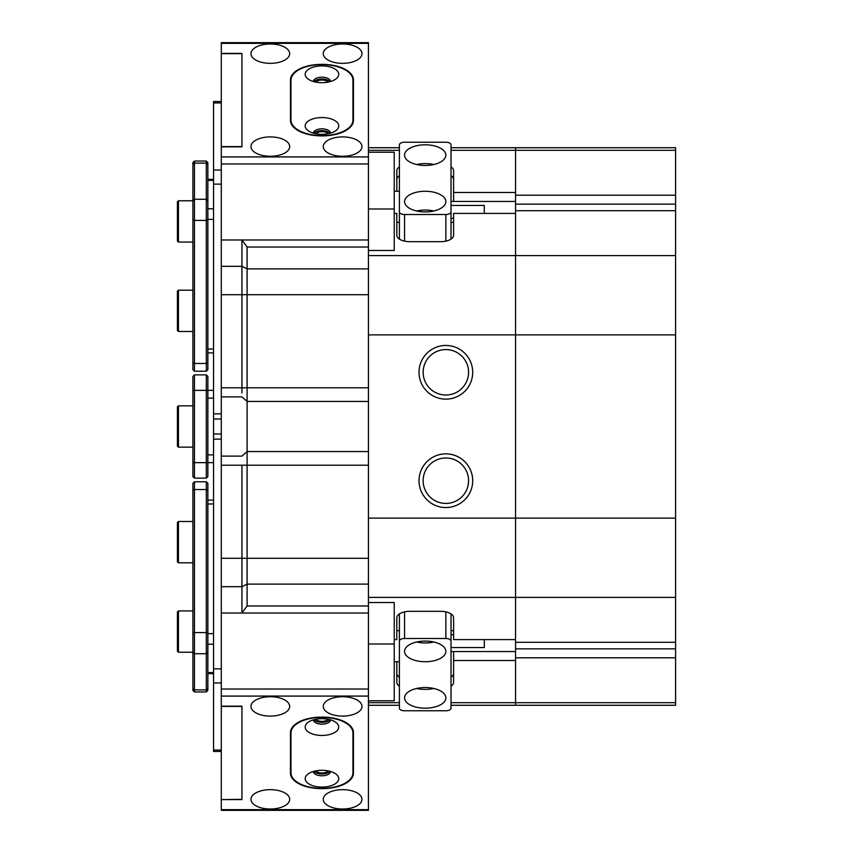 <?xml version="1.0" encoding="UTF-8"?>
<svg xmlns="http://www.w3.org/2000/svg" width="853" height="853" viewBox="0 0 853 853"><rect width="100%" height="100%" fill="white"/><g stroke="black" fill="none" stroke-linecap="round" stroke-linejoin="round"><path stroke-width="1.28" d="M178.448 562.809L177.413 561.775L177.413 522.537L178.448 521.514L178.448 562.809L192.895 562.809M321.965 117.554A16.783 8.391 0 0 0 307.059 122.086A16.783 8.391 0 0 0 308.264 130.786A16.783 8.391 0 0 0 321.965 134.326A16.783 8.391 0 0 0 335.655 130.786A16.783 8.391 0 0 0 336.86 122.086A16.783 8.391 0 0 0 321.965 117.554M330.474 133.164A8.519 4.254 0 0 0 330.474 133.089A8.519 4.254 0 0 0 321.965 128.835A8.519 4.254 0 0 0 313.446 133.089A8.519 4.254 0 0 0 313.446 133.164M329.898 133.335A8.519 4.254 0 0 0 321.965 130.626A8.519 4.254 0 0 0 314.021 133.335M321.965 65.926A16.783 8.391 0 0 0 307.059 70.458A16.783 8.391 0 0 0 308.264 79.158A16.783 8.391 0 0 0 321.965 82.709A16.783 8.391 0 0 0 335.655 79.158A16.783 8.391 0 0 0 336.86 70.458A16.783 8.391 0 0 0 321.965 65.926M330.474 81.547A8.519 4.254 0 0 0 330.474 81.472A8.519 4.254 0 0 0 321.965 77.207A8.519 4.254 0 0 0 313.446 81.472A8.519 4.254 0 0 0 313.446 81.547M329.898 81.707A8.519 4.254 0 0 0 321.965 78.998A8.519 4.254 0 0 0 314.021 81.707M290.98 120.134A30.975 15.493 0 0 0 321.965 135.616A30.975 15.493 0 0 0 352.939 120.134L352.939 80.129A30.975 15.493 0 0 0 321.965 64.636A30.975 15.493 0 0 0 290.98 80.129L290.98 123.205M352.939 120.134L352.939 123.205M178.448 652.225L177.413 651.191L177.413 611.953L178.448 610.929L178.448 652.225L192.895 652.225M177.413 446.119L177.413 406.881L178.448 405.847L178.448 447.153L177.413 446.119L178.448 447.153L192.895 447.153M221.29 439.146L213.549 439.146L213.549 751.461L221.29 751.461M213.549 439.146L213.549 433.985L221.29 433.985M321.965 770.291A16.783 8.391 180 0 0 308.264 773.842A16.783 8.391 180 0 0 307.059 782.542A16.783 8.391 180 0 0 321.965 787.074A16.783 8.391 180 0 0 336.86 782.542A16.783 8.391 180 0 0 335.655 773.842A16.783 8.391 180 0 0 321.965 770.291M313.446 771.453A8.519 4.254 180 0 0 313.446 771.528A8.519 4.254 180 0 0 321.965 775.793A8.519 4.254 180 0 0 330.474 771.528A8.519 4.254 180 0 0 330.474 771.453M314.021 771.293A8.519 4.254 180 0 0 321.965 774.002A8.519 4.254 180 0 0 329.898 771.293M321.965 718.674A16.783 8.391 180 0 0 308.264 722.214A16.783 8.391 180 0 0 307.059 730.914A16.783 8.391 180 0 0 321.965 735.446A16.783 8.391 180 0 0 336.86 730.914A16.783 8.391 180 0 0 335.655 722.214A16.783 8.391 180 0 0 321.965 718.674M313.446 719.836A8.519 4.254 180 0 0 313.446 719.911A8.519 4.254 180 0 0 321.965 724.165A8.519 4.254 180 0 0 330.474 719.911A8.519 4.254 180 0 0 330.474 719.836M314.021 719.665A8.519 4.254 180 0 0 321.965 722.374A8.519 4.254 180 0 0 329.898 719.665M290.98 732.866L290.98 772.871A30.975 15.493 180 0 0 321.965 788.364A30.975 15.493 180 0 0 352.939 772.871L352.939 732.866A30.975 15.493 180 0 0 321.965 717.384A30.975 15.493 180 0 0 290.98 732.866L290.98 729.795M352.939 732.866L352.939 729.795M178.448 242.071L177.413 241.047L177.413 201.809L178.448 200.775L178.448 242.071L192.895 242.071M213.549 462.635L207.865 462.635L207.865 476.571L206.319 478.128L206.319 374.872L207.865 376.429L207.865 462.635L194.441 462.635L194.441 478.128L206.319 478.128L207.865 476.571M213.549 390.365L194.441 390.365L194.441 462.635L192.895 462.635L192.895 376.429L194.441 374.872L206.319 374.872L207.865 376.429M194.441 374.872L194.441 390.365L192.895 390.365M194.441 478.128L192.895 476.571L192.895 462.635M241.943 392.945L241.943 239.97L221.29 239.97L221.29 387.784L241.943 387.784L241.943 392.945M368.421 387.784L241.943 387.784L241.943 239.97L368.421 239.97L368.421 247.029L247.103 247.029L247.103 401.443L241.943 396.89L221.29 396.89L221.29 387.784M368.421 401.443L247.103 401.443L247.103 465.216L241.943 465.216L241.943 613.03L221.29 613.03L368.421 613.03L241.943 613.03L241.943 465.216L221.29 465.216L221.29 689.032L368.421 689.032L368.421 810.35L221.29 810.35L221.29 799.592L241.943 799.592L241.943 706.145L241.943 799.336L221.29 799.592M368.421 696.08L221.29 696.08L221.29 799.336M221.29 465.216L221.29 456.11L241.943 456.11L247.103 451.557L368.421 451.557M221.29 396.89L221.29 456.11M221.29 43.343L221.29 42.65L368.421 42.65L368.421 43.343L221.29 43.343L221.29 156.92L368.421 156.92L368.421 163.968L221.29 163.968L221.29 156.92M221.29 53.408L241.943 53.408L241.943 146.855L241.943 53.664L221.29 53.664M241.943 146.588L221.29 146.588M221.29 706.412L241.943 706.412M206.319 481.774L207.865 483.32L207.865 690.408L206.319 691.954L206.319 481.774L194.441 481.774L194.441 691.954L206.319 691.954M194.441 691.954L192.895 690.408L192.895 483.32L194.441 481.774M206.319 161.046L207.865 162.592L207.865 369.68L206.319 371.226L206.319 161.046L194.441 161.046L194.441 371.226L206.319 371.226M194.441 371.226L192.895 369.68L192.895 162.592L194.441 161.046M178.448 331.486L177.413 330.463L177.413 291.225L178.448 290.191L178.448 331.486L192.895 331.486M221.29 101.539L213.549 101.539L213.549 419.015L221.29 419.015L213.549 419.015L213.549 433.985M315.909 719.239A6.451 3.231 180 0 0 321.965 721.339A6.451 3.231 180 0 0 328.01 719.239M270.337 716.093A19.363 9.682 180 0 0 289.689 706.412A19.363 9.682 180 0 0 270.337 696.73A19.363 9.682 180 0 0 250.974 706.412A19.363 9.682 180 0 0 270.337 716.093M342.607 716.093A19.363 9.682 180 0 0 361.971 706.412A19.363 9.682 180 0 0 342.607 696.73A19.363 9.682 180 0 0 323.255 706.412A19.363 9.682 180 0 0 342.607 716.093M315.909 770.856A6.451 3.231 180 0 0 321.965 772.967A6.451 3.231 180 0 0 328.01 770.856M270.337 809.017A19.363 9.682 180 0 0 289.689 799.336A19.363 9.682 180 0 0 270.337 789.654A19.363 9.682 180 0 0 250.974 799.336A19.363 9.682 180 0 0 270.337 809.017M342.607 809.017A19.363 9.682 180 0 0 361.971 799.336A19.363 9.682 180 0 0 342.607 789.654A19.363 9.682 180 0 0 323.255 799.336A19.363 9.682 180 0 0 342.607 809.017M322.477 717.117L321.442 717.117A30.975 15.493 180 0 0 290.468 732.61L290.468 773.138A30.975 15.493 180 0 0 321.442 788.62L322.477 788.62A30.975 15.493 180 0 0 353.451 773.138L353.451 732.61A30.975 15.493 180 0 0 322.477 717.117M221.29 706.145L241.943 706.145M221.29 696.08L221.29 689.032M368.421 465.216L247.103 465.216L247.103 605.971L368.421 605.971L368.421 689.032M290.468 764.192A30.975 15.493 180 0 0 290.98 767.007M352.939 767.007A30.975 15.493 180 0 0 353.451 764.192M328.01 82.144A6.451 3.231 0 0 0 321.965 80.033A6.451 3.231 0 0 0 315.909 82.144M270.337 63.346A19.363 9.682 0 0 0 289.689 53.664A19.363 9.682 0 0 0 270.337 43.983A19.363 9.682 0 0 0 250.974 53.664A19.363 9.682 0 0 0 270.337 63.346M342.607 63.346A19.363 9.682 0 0 0 361.971 53.664A19.363 9.682 0 0 0 342.607 43.983A19.363 9.682 0 0 0 323.255 53.664A19.363 9.682 0 0 0 342.607 63.346M328.01 133.761A6.451 3.231 0 0 0 321.965 131.661A6.451 3.231 0 0 0 315.909 133.761M270.337 156.27A19.363 9.682 0 0 0 289.689 146.588A19.363 9.682 0 0 0 270.337 136.906A19.363 9.682 0 0 0 250.974 146.588A19.363 9.682 0 0 0 270.337 156.27M342.607 156.27A19.363 9.682 0 0 0 361.971 146.588A19.363 9.682 0 0 0 342.607 136.906A19.363 9.682 0 0 0 323.255 146.588A19.363 9.682 0 0 0 342.607 156.27M322.477 64.38L321.442 64.38A30.975 15.493 0 0 0 290.468 79.862L290.468 120.39A30.975 15.493 0 0 0 321.442 135.883L322.477 135.883A30.975 15.493 0 0 0 353.451 120.39L353.451 79.862A30.975 15.493 0 0 0 322.477 64.38L322.477 64.636M368.421 43.343L368.421 156.92M241.943 146.855L221.29 146.855M221.29 163.968L221.29 239.97L368.421 239.97L368.421 163.968M353.451 88.808A30.975 15.493 0 0 0 352.939 85.993M290.98 85.993A30.975 15.493 0 0 0 290.468 88.808M423.141 372.292A22.711 22.711 0 0 0 445.863 395.014A22.711 22.711 0 0 0 468.574 372.292A22.711 22.711 0 0 0 445.863 349.581A22.711 22.711 0 0 0 423.141 372.292M423.141 480.708A22.711 22.711 0 0 0 445.863 503.419A22.711 22.711 0 0 0 468.574 480.708A22.711 22.711 0 0 0 445.863 457.986A22.711 22.711 0 0 0 423.141 480.708M515.553 201.447L451.024 201.447M453.604 630.644L451.024 630.644M399.396 630.644L396.816 630.644M419.015 480.708A26.848 26.848 0 0 1 445.863 453.86A26.848 26.848 0 0 1 472.701 480.708A26.848 26.848 0 0 1 445.863 507.546A26.848 26.848 0 0 1 419.015 480.708M419.015 372.292A26.848 26.848 0 0 1 445.863 345.454A26.848 26.848 0 0 1 472.701 372.292A26.848 26.848 0 0 1 445.863 399.14A26.848 26.848 0 0 1 419.015 372.292M368.421 597.399L515.553 597.399L515.553 213.41L453.604 213.41L453.604 235.225A12.902 6.451 0 0 1 440.692 241.676L409.717 241.676A12.902 6.451 0 0 1 396.816 235.225L396.816 213.41L394.235 213.41M394.235 639.59L396.816 639.59L396.816 617.775A12.902 6.451 180 0 1 409.717 611.324L440.692 611.324A12.902 6.451 180 0 1 453.604 617.775L453.604 639.59L515.553 639.59L515.553 597.399L515.553 657.78L675.587 657.78L675.587 705.271L515.553 705.271L515.553 702.691L451.024 702.691M451.024 686.175A12.902 6.451 180 0 0 453.604 682.304L453.604 660.499L515.553 660.499L515.553 702.691L675.587 702.691M451.024 150.309L515.553 150.309L515.553 147.729L515.553 192.501L453.604 192.501L453.604 170.696A12.902 6.451 0 0 0 451.024 166.825M451.024 147.729L675.587 147.729L675.587 150.309L515.553 150.309L515.553 255.601L368.421 255.601M399.396 166.825A12.902 6.451 0 0 0 396.816 170.696L396.816 191.253M368.421 150.309L399.396 150.309M399.396 702.691L368.421 702.691M396.816 661.747L396.816 682.304A12.902 6.451 180 0 0 399.396 686.175M515.553 210.702L675.587 210.702L675.587 255.601L515.553 255.601L515.553 334.877L368.421 334.877L368.421 247.029M368.421 605.971L368.421 518.123L515.553 518.123L515.553 597.399L675.587 597.399L675.587 642.298L515.553 642.298M368.421 152.207L394.235 152.207L394.235 208.996L368.421 208.996M368.421 602.506L394.235 602.506L394.235 700.793L368.421 700.793M394.235 644.004L368.421 644.004M368.421 518.123L368.421 334.877M241.943 613.03L247.103 605.971M247.103 247.029L241.943 239.97M394.235 208.996L394.235 250.494L368.421 250.494M453.604 660.499L453.604 651.553L451.024 651.553M396.816 222.356L399.396 222.356M451.024 222.356L453.604 222.356M453.604 201.447L453.604 192.501M396.816 673.369A12.902 6.451 180 0 0 399.396 677.239M451.024 677.239A12.902 6.451 180 0 0 453.604 673.369M453.604 179.631A12.902 6.451 0 0 0 451.024 175.761M399.396 175.761A12.902 6.451 0 0 0 396.816 179.631M425.21 191.275A20.653 10.321 0 0 0 404.557 201.596A20.653 10.321 0 0 0 425.21 211.928A20.653 10.321 0 0 0 445.863 201.596A20.653 10.321 0 0 0 425.21 191.275M433.804 210.99A20.653 10.321 0 0 0 425.21 210.051A20.653 10.321 0 0 0 416.616 210.99M425.21 144.807A20.653 10.321 0 0 0 404.557 155.139A20.653 10.321 0 0 0 425.21 165.461A20.653 10.321 0 0 0 445.863 155.139A20.653 10.321 0 0 0 425.21 144.807M433.804 164.522A20.653 10.321 0 0 0 425.21 163.595A20.653 10.321 0 0 0 416.616 164.522M404.557 214.508L445.863 214.508A5.161 2.58 0 0 0 451.024 211.928L451.024 144.807A5.161 2.58 0 0 0 445.863 142.227L404.557 142.227A5.161 2.58 0 0 0 399.396 144.807L399.396 211.928A5.161 2.58 0 0 0 404.557 214.508L404.557 241.143M451.024 211.928L451.024 239.096M399.396 239.096L399.396 211.928M425.21 661.725A20.653 10.321 180 0 0 445.863 651.404A20.653 10.321 180 0 0 425.21 641.072A20.653 10.321 180 0 0 404.557 651.404A20.653 10.321 180 0 0 425.21 661.725M416.616 642.01A20.653 10.321 180 0 0 425.21 642.949A20.653 10.321 180 0 0 433.804 642.01M425.21 708.193A20.653 10.321 180 0 0 445.863 697.861A20.653 10.321 180 0 0 425.21 687.539A20.653 10.321 180 0 0 404.557 697.861A20.653 10.321 180 0 0 425.21 708.193M416.616 688.478A20.653 10.321 180 0 0 425.21 689.405A20.653 10.321 180 0 0 433.804 688.478M445.863 638.492L404.557 638.492A5.161 2.58 180 0 0 399.396 641.072L399.396 708.193A5.161 2.58 180 0 0 404.557 710.773L445.863 710.773A5.161 2.58 180 0 0 451.024 708.193L451.024 641.072A5.161 2.58 180 0 0 445.863 638.492L445.863 611.857M399.396 641.072L399.396 613.904M451.024 613.904L451.024 641.072M451.024 205.445L484.291 205.445L484.291 213.41M484.291 639.59L484.291 647.555L451.024 647.555M515.553 657.78L515.553 705.271L451.024 705.271M675.587 255.601L675.587 334.877L515.553 334.877L515.553 518.123L675.587 518.123L675.587 597.399M675.587 334.877L675.587 518.123M675.587 657.78L675.587 642.298M675.587 150.309L675.587 195.22L515.553 195.22M675.587 210.702L675.587 195.22M213.549 668.859L221.29 668.859M213.549 750.075L221.29 750.075M213.549 682.965L221.29 682.965M213.549 454.894L207.865 454.894M213.549 398.106L207.865 398.106M368.421 558.299L221.29 558.299M368.421 584.113L247.103 584.113L241.943 586.693L221.29 586.693M368.421 294.701L221.29 294.701M368.421 268.887L247.103 268.887L241.943 266.307L221.29 266.307M213.549 503.974L207.865 503.974M213.549 633.63L207.865 633.63M213.549 644.207L207.865 644.207M213.549 672.601L207.865 672.601M192.895 633.363L194.441 632.585L206.319 632.585L207.865 633.363M192.895 652.406L194.441 653.739L206.319 653.739L207.865 652.406M192.895 490.294L194.441 489.526L206.319 489.526L207.865 490.294M192.895 688.542L194.441 689.885L206.319 689.885L207.865 688.542M213.549 180.399L207.865 180.399M213.549 208.793L207.865 208.793M213.549 219.37L207.865 219.37M213.549 349.026L207.865 349.026M192.895 164.458L194.441 163.115L206.319 163.115L207.865 164.458M192.895 362.706L194.441 363.474L206.319 363.474L207.865 362.706M192.895 219.637L194.441 220.415L206.319 220.415L207.865 219.637M192.895 200.594L194.441 199.261L206.319 199.261L207.865 200.594M213.549 413.854L221.29 413.854M213.549 184.141L221.29 184.141M213.549 170.035L221.29 170.035M213.549 102.925L221.29 102.925M221.29 809.657L368.421 809.657M515.553 651.553L453.604 651.553M445.863 241.143L445.863 214.508M404.557 611.857L404.557 638.492M515.553 648.845L675.587 648.845M515.553 204.155L675.587 204.155M192.895 521.514L178.448 521.514M192.895 610.929L178.448 610.929M192.895 405.847L178.448 405.847M192.895 200.775L178.448 200.775M213.549 500.103L207.865 500.103M213.549 673.635L207.865 673.635M213.549 179.365L207.865 179.365M213.549 352.897L207.865 352.897M192.895 290.191L178.448 290.191M399.396 147.729L368.421 147.729M399.396 705.271L368.421 705.271M394.235 191.253L399.396 191.253M453.604 218.357L451.024 218.357M453.604 634.643L451.024 634.643M394.235 661.747L399.396 661.747"/></g></svg>
